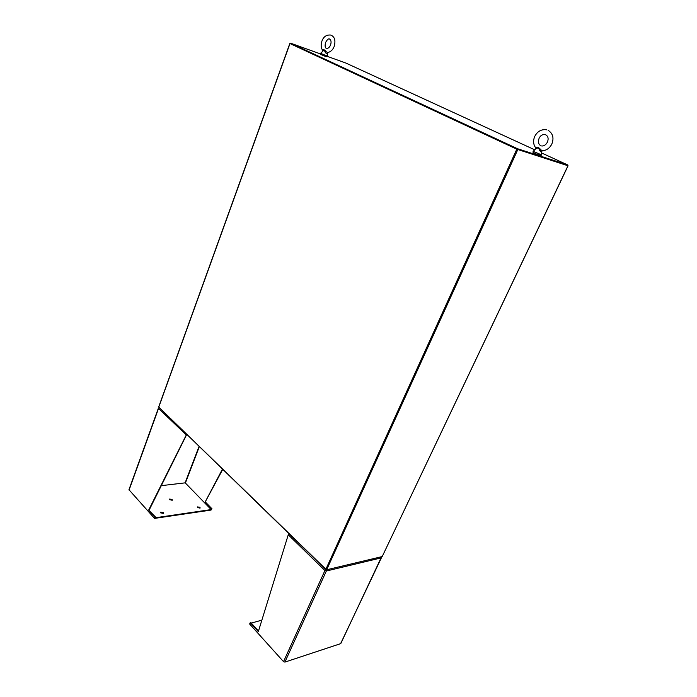 <?xml version="1.0" encoding="UTF-8"?>
<svg xmlns="http://www.w3.org/2000/svg" width="697" height="697" viewBox="0 0 697 697"><rect width="100%" height="100%" fill="white"/><g stroke="black" fill="none" stroke-linecap="round" stroke-linejoin="round"><path stroke-width="1.05" d="M567.558 165.52L568.064 165.781L382.209 556.563L567.968 165.755L516.799 149.184L289.987 43.562L158.881 406.804M158.698 406.9L289.839 43.484L517.235 149.341L567.541 165.555L567.811 164.989L559.595 161.242M158.777 407.1L325.787 569.475L326.649 569.78L382.209 556.563M567.489 165.537L517.296 149.358M290.335 43.684L517.148 149.297M326.457 569.789L159.003 407.327M351.454 65.614L534.73 149.803L345.86 63.044L327.259 56.361M320.411 53.904L290.492 43.153L517.514 148.722L567.811 164.989M290.3 43.667L290.492 43.153M517.235 149.341L517.514 148.722M381.407 557.147L340.772 643.61L284.89 662.106L283.531 661.645L249.648 624.024L250.24 622.665L258.317 631.621L288.262 534.791L289.046 533.937M325.996 569.867L326.335 571.017L324.933 570.521L325.638 569.519M325.839 570.529L324.933 570.521L283.531 661.645M258.482 631.073L250.763 622.517L250.24 622.665M381.599 557.696L381.259 556.79M326.388 569.806L326.335 571.017L284.89 662.106M325.455 570.39L325.778 569.649M261.863 620.156L251.268 623.083M211.522 508.871L211.043 510.073L211.993 508.801L205.057 502.215L222.421 469.151M205.057 502.215L222.718 469.438M211.993 508.801L205.528 502.154M158.864 408.033L159.099 407.579M159.317 407.78L158.777 407.945M158.402 408.128L128.954 489.73L154.595 518.455L155.074 517.183L148.67 510.082L186.622 434.344M154.595 518.455L155.597 517.113L155.074 517.183M155.597 517.113L148.67 510.082M149.193 510.012L186.43 435.059L158.541 408.442L129.058 490.096M186.43 435.059L187.101 434.806M199.926 507.285L200.161 508L197.643 507.616L197.408 506.911L199.926 507.285M197.399 507.224L199.978 508.191M160.798 512.922L163.464 513.28L163.255 512.565L160.589 512.208L160.798 512.922M163.29 513.489L160.563 512.53M169.763 499.749L172.342 500.124L172.124 499.435L169.545 499.069L169.763 499.749M172.159 500.324L169.537 499.383M155.143 518.307L210.964 510.082L211.165 509.577L185.219 482.847L161.286 485.661M155.344 517.766L211.165 509.577M155.196 518.368L155.405 517.827M535.627 147.738L535.61 147.703C536.978 146.544 538.781 147.285 541.029 149.925L542.571 150.752M539.896 150.84L538.38 147.625L535.531 148.975L533.214 151.345L541.377 154.804L541.656 151.432C541.464 152.294 540.881 152.094 539.896 150.84L541.029 149.925M322.615 50.289L322.598 50.262C323.286 49.112 324.48 49.6 326.17 51.726L327.625 52.554C330.622 51.953 332.809 49.905 334.203 46.429C336.146 39.119 333.706 36.627 331.363 35.32M325.36 52.528L324.192 49.923L320.568 53.329L327.32 56.1L327.381 52.78C327.207 53.904 326.536 53.817 325.36 52.528L326.17 51.726M326.649 569.78L517.793 149.594M325.787 569.475L516.799 149.184M559.508 161.181L541.534 152.922L559.508 161.181M340.537 643.793L381.381 557.844L326.335 571.017M324.933 570.521L288.262 534.791M199.054 446.428L185.123 482.864M185.393 483.03L199.307 446.672M534.956 153.418C539.914 155.536 541.168 155.945 538.72 154.638M321.57 54.793L326.048 56.588M546.535 129.808C541.377 129.093 537.439 131.306 534.73 136.446C532.97 140.646 533.257 144.401 535.61 147.703L535.627 148.879M541.377 154.804C541.56 155.989 539.408 155.518 534.913 153.401C531.358 151.772 533.58 151.894 533.196 151.362M541.586 145.934C543.808 146.274 545.76 145.002 547.424 142.136C548.844 138.311 548.034 135.758 545.002 134.477C542.397 134.303 540.428 135.566 539.095 138.285C537.91 141.857 538.441 144.305 540.68 145.638M548.199 130.4C552.913 133.458 554.132 137.989 551.841 144C549.733 148.147 546.579 150.413 542.371 150.805L541.656 151.441M330.683 35.059C326.475 34.658 323.556 36.662 321.936 41.062C320.742 44.765 320.96 47.832 322.598 50.262L322.667 50.855M327.32 56.1C327.956 57.232 326.022 56.797 321.526 54.767C320.332 54.139 320.019 53.669 320.559 53.347M326.666 48.502C328.4 48.328 329.698 47.143 330.561 44.93C331.502 42.081 331.136 40.095 329.472 38.962C328.479 38.44 327.172 39.633 325.551 42.552C324.793 45.793 325.046 47.736 326.309 48.381"/></g></svg>
